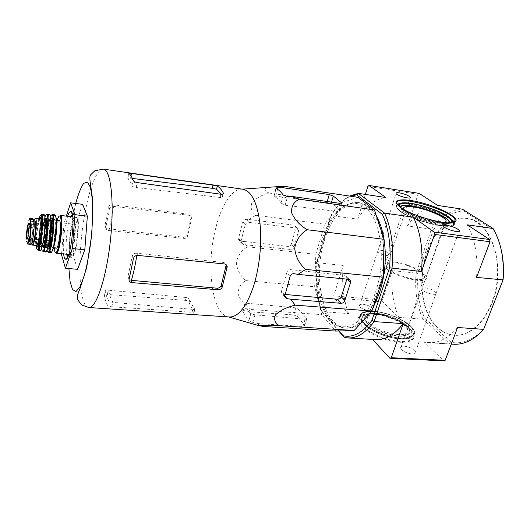 <?xml version="1.0" encoding="UTF-8"?>
<svg xmlns="http://www.w3.org/2000/svg" width="530" height="530" viewBox="0 0 530 530"><rect width="100%" height="100%" fill="white"/><g stroke="black" fill="none" stroke-linecap="round" stroke-linejoin="round"><path stroke-width="0.4" stroke-dasharray="2.65 1.99" d="M357.942 197.332L339.849 203.222L324.764 224.197L315.82 254.307L314.674 286.783L321.703 314.641L335.848 331.065M321.644 240.686C311.084 274.315 318.59 318.735 338.279 325.95C345.474 328.275 353.384 325.937 360.857 318.855C370.656 308.354 378.307 289.36 380.779 268.405C382.74 247.404 379.228 227.224 371.841 214.908C365.819 206.395 358.956 202.506 351.244 203.248C338.259 206.627 328.388 219.102 321.644 240.686M395.016 262.145C407.371 263.304 425.59 271.824 426.305 276.978C429.558 286.598 385.833 274.547 384.773 265.537C384.429 262.595 387.847 261.469 395.016 262.145M403.621 209.297L406.444 212.106C414.771 218.499 440.894 225.608 445.313 222.686M377.453 314.562C389.49 315.244 406.795 324.082 407.325 330.077C410.207 341.36 367.224 329.521 367.091 318.994C367.051 315.648 370.503 314.171 377.453 314.562M395.95 262.933C407.119 263.98 423.602 271.651 424.391 276.342C427.611 285.246 387.377 274.162 386.635 265.941C386.403 263.331 389.51 262.323 395.95 262.933M484.082 328.375L481.492 331.144C471.64 340.565 461.517 344.281 451.129 342.287L449.579 343.685L422.9 319.159L398.712 317.351L382.72 301.908L382.481 300.02L333.721 295.866L343.215 265.444L317.099 262.701L331.19 215.571L357.651 219.162L365.369 194.424M382.72 301.908L333.926 297.807L333.721 295.866M382.481 300.02L392.379 270.605L416.123 273.096L431.433 229.165L407.424 225.906L418.064 194.291L419.283 193.41M418.064 194.291L367.88 186.388M451.891 220.911C456.847 218.565 461.882 217.75 467.003 218.453C491.429 219.943 507.058 267.445 492.019 303.319C482.532 324.916 470.077 335.57 454.654 335.278C448.605 334.808 443.14 332.363 438.257 327.931C411.207 305.002 419.76 235.28 451.56 221.076M451.129 342.287L424.682 318.119C418.839 304.849 416.64 290.003 418.077 273.56L433.262 230.126L431.433 229.165C440.198 216.803 450.546 210.152 462.465 209.198L463.333 210.887C451.812 211.841 441.788 218.247 433.262 230.126M501.307 250.167C499.565 242.541 496.988 235.83 493.576 230.033L463.333 210.887M372.603 314.045C385.529 314.893 403.502 322.3 410.69 329.905C420.548 339.604 408.206 345.845 387.688 340.094C367.197 334.549 352.185 320.769 360.115 315.979C362.739 314.283 366.906 313.634 372.603 314.045M363.004 304.266C368.264 305.121 371.557 306.79 372.888 309.275C373.769 312.892 359.578 309.142 359.426 305.717C359.386 304.604 360.579 304.121 363.004 304.266M404.125 346.136C410.081 347.057 413.837 349.084 415.394 352.205C416.302 356.564 400.6 352.019 400.508 347.899C400.475 346.64 401.68 346.05 404.125 346.136M453.667 344.235L424.437 342.188L443.769 360.857M372.477 339.419L344.281 337.418M338.697 330.978L321.882 311.6L348.555 313.594L333.926 297.807M339.041 330.972L321.081 310.288C316.397 296.23 314.86 280.436 316.463 262.906L330.409 216.227C335.556 207.369 341.459 201.108 348.104 197.445L350.694 196.246M372.742 308.493L369.35 313.873M361.354 322.651C356.339 326.665 351.35 328.514 346.388 328.196C323.128 327.176 312.422 277.76 324.287 240.713C331.098 217.399 345.593 200.572 359.645 202.751C366.131 203.732 371.762 208.263 376.532 216.359M384.011 239.149L384.065 239.481M330.409 216.227L331.19 215.571C336.484 206.409 342.559 199.929 349.429 196.133L349.542 196.073M357.651 219.162C365.72 206.031 375.147 198.829 385.926 197.551M321.081 310.288L321.882 311.6C317 297.105 315.403 280.801 317.099 262.701L316.463 262.906M348.555 313.594C343.341 299.304 341.565 283.252 343.215 265.444M375.85 339.617L372.159 339.081M457.582 327.5C448.367 338.193 438.641 343.268 428.399 342.738L424.437 342.188M418.077 273.56L416.123 273.096C414.586 290.102 416.845 305.452 422.9 319.159L424.682 318.119M398.712 317.351C392.916 303.452 390.809 287.869 392.379 270.605M407.424 225.906C415.977 213.298 426.034 206.468 437.601 205.415M467.235 224.833C475.105 239.162 478.212 256.679 476.556 277.382M493.072 228.503L493.576 230.033M451.772 220.785C456.675 218.506 461.643 217.711 466.698 218.406C485.546 220.646 500.592 248.974 497.127 280.701C493.887 312.448 473.25 337.007 454.349 335.258C448.307 334.788 442.841 332.343 437.959 327.911C410.81 304.902 419.561 234.803 451.547 220.891M425.265 287.79C430.877 288.79 434.501 290.546 436.144 293.063L436.144 293.077C437.184 296.489 422.39 292.249 421.999 289.029L421.999 289.009C421.893 288.022 422.98 287.611 425.265 287.79M381.03 250.279C385.979 251.187 389.146 252.638 390.517 254.632L390.517 254.645C391.484 257.467 378.162 253.916 377.777 251.246L377.777 251.233C377.678 250.372 378.764 250.054 381.03 250.279M373.021 313.813C385.701 314.648 403.35 321.915 410.386 329.368C412.453 331.508 413.605 333.496 413.837 335.331C414.699 341.413 402.74 343.473 387.834 339.326C372.934 335.258 359.486 326.208 358.724 320.147C358.466 318.311 359.148 316.827 360.778 315.708C363.348 314.045 367.436 313.415 373.021 313.813M396.877 203.944L400.733 207.893C412.108 216.671 448.903 226.588 454.217 222.322M383.773 251.836C382.965 224.342 371.523 204.01 358.247 202.546L353.046 202.599C339.836 206.044 329.806 218.691 322.956 240.554C312.25 274.6 319.875 319.59 339.902 326.964L344.984 328.103C357.326 328.342 367.873 317.934 376.618 296.873M379.169 289.208L383.455 265.623M263.39 326.487L248.881 320.763L242.747 311.541C242.714 310.732 243.363 310.487 244.688 310.792L247.722 311.653L251.439 309.52C244.814 305.459 240.381 300.298 238.129 294.037C238.122 287.982 240.713 283.504 245.887 280.602C240.282 275.931 237.102 269.942 236.34 262.628C237.791 255.526 241.508 250.246 247.49 246.781L243.436 241.388L240.547 241.302L238.606 239.732L238.553 238.315L242.813 221.818C243.495 220.242 244.641 219.42 246.245 219.347L249.146 219.493L255.798 215.253C251.538 211.894 250.226 207.78 251.856 202.904C255.771 198.286 261.568 195 269.26 193.046C264.609 191.105 261.714 188.143 271.234 187.103M269.26 193.046L339.849 203.222M255.798 215.253L324.764 224.197M247.49 246.781L315.82 254.307M249.146 219.493L294.031 225.17L295.727 226.35L295.859 228.178L291.334 244.091C290.731 245.668 289.625 246.45 288.022 246.43L243.436 241.388M245.887 280.602L314.674 286.783M251.439 309.52L321.703 314.641M247.722 311.653L293.752 314.939L297.529 316.536L304.445 325.168L304.677 325.625L302.915 326.467L255.864 323.426M77.579 269.326L73.266 255.897L75.724 224.428L82.594 204.322M186.076 297.502L108.57 290.202C109.717 295.932 111.267 300.006 113.228 302.418L192.787 309.381C194.43 309.507 195.159 309.321 194.98 308.824L194.874 308.685C192.913 306.578 191.224 303.61 189.786 299.781C189.19 298.582 187.951 297.827 186.076 297.502L185.394 300.344L107.212 294.448L108.08 290.148L108.57 290.202M113.228 302.418L112.724 302.365C110.638 301.994 109.293 301.444 108.69 300.715C107.325 298.595 106.185 295.535 105.278 291.54L105.278 291.533C105.192 290.42 106.119 289.956 108.08 290.148M132.745 179.498L130.552 178.226C128.472 178.133 127.558 178.285 127.796 178.683C129.38 179.829 130.764 182.154 131.95 185.659C132.54 186.673 133.951 187.289 136.19 187.521L136.72 187.58L134.269 181.545M221.487 194.298L222.607 196.312C222.706 197.206 221.885 197.604 220.142 197.498L136.72 187.58M109.412 208.946C110.008 207.21 111.3 206.349 113.287 206.356L113.764 206.409L109.041 230.557L108.564 230.51C106.676 230.166 105.788 229.033 105.894 227.118L109.412 208.946L108.544 207.131C109.14 205.441 110.445 204.633 112.466 204.706L188.793 214.259L191.032 216.392L186.931 234.485C186.447 236.294 185.295 237.202 183.479 237.208L107.782 228.755C105.861 228.331 104.953 227.151 105.046 225.217L108.544 207.131M109.041 230.557L184.261 238.401C186.07 238.381 187.222 237.46 187.7 235.631L191.827 217.492L189.601 215.385L113.764 206.409M136.82 255.427L137.144 253.267L223.408 262.476C224.925 262.741 225.846 263.635 226.151 265.166M137.144 253.267L136.594 253.207C134.282 253.135 132.831 254.181 132.228 256.348L127.968 276.726C127.723 278.641 128.691 279.827 130.883 280.284M185.394 300.344C187.275 300.629 188.514 301.358 189.117 302.544C190.555 306.347 192.244 309.328 194.185 311.501L194.285 311.647C194.464 312.163 193.728 312.375 192.072 312.289L111.823 306.771C109.697 306.585 108.332 306.161 107.722 305.505C106.384 303.273 105.251 300.185 104.337 296.243L104.337 296.243C104.264 295.044 105.218 294.448 107.212 294.448M281.079 203.116L285.14 205.223L337.577 211.457L339.432 210.595L339.193 210.092C336.735 206.885 334.059 204.653 331.164 203.381L326.944 202.493L275.673 196.153L274.03 196.325C276.594 197.564 278.946 199.823 281.079 203.116L283.278 195.106M290.069 276.501L286.783 272.698L281.483 291.248L281.344 292.639L283.464 294.302L284.961 294.435M242.892 189.236L242.077 189.157C231.888 188.508 221.129 205.746 215.551 228.847C205.892 266 211.861 314.754 228.576 316.913L229.391 317.006M250.836 313.608C248.53 311.521 246.51 308.612 244.767 304.889L244.648 304.478C244.628 303.591 245.33 303.167 246.735 303.22L295.846 307.844L299.483 309.97L306.738 318.802L305.101 319.219L254.897 314.827L250.836 313.608L248.881 320.763M245.277 224.674C245.98 223.123 247.199 222.368 248.941 222.415L296.979 228.099L298.595 229.185L298.589 230.894L294.011 246.92C293.521 248.623 292.481 249.484 290.89 249.511L243.164 244.535L241.044 242.753L240.965 241.289L245.277 224.674L242.813 221.818M286.783 272.698C287.366 270.684 288.625 269.664 290.546 269.637L344.679 275.415L346.653 276.786L346.872 279.118M61.612 253.744L64.07 223.123L66.329 216.127M64.07 223.123L75.724 224.428M61.533 254.784L73.266 255.897M71.073 227.933C68.668 240.958 68.927 257.474 71.663 257.341C76.539 259.09 81.309 213.935 76.181 214.623C74.372 214.955 72.67 219.394 71.073 227.933M70.722 216.637C69.629 219.128 68.655 222.772 67.8 227.575C66.018 238.699 65.667 247.59 66.747 254.234M67.827 256.792L68.31 257.023C73.08 258.766 77.864 213.524 72.835 214.233L72.312 214.358M67.588 216.273L65.15 226.442C63.408 237.122 62.891 246.291 63.607 253.936M33.006 218.791C31.396 218.075 28.878 237.195 29.998 241.561L30.899 244.37M28.176 223.733L27.01 232.279L26.666 241.23L29.998 241.561M30.184 239.421L30.833 242.124C32.575 242.879 34.927 220.599 33.065 220.97C31.853 220.434 29.819 233.492 30.184 239.421L32.184 239.626C31.807 233.703 33.84 220.659 35.079 221.195M32.847 242.329L32.184 239.626M33.993 221.07L32.8 226.76C31.82 233.359 31.495 238.758 31.82 242.959M71.404 228.894C69.284 240.348 69.516 254.85 71.914 254.725C76.194 256.242 80.381 216.644 75.876 217.234C74.299 217.519 72.809 221.407 71.404 228.894M59.181 220.387C58.141 220.606 57.121 223.481 56.127 229.026C54.616 237.533 54.663 248.272 56.246 248.153M49.535 230.749C48.76 236.32 48.76 239.633 49.535 240.693C50.926 241.216 52.53 226.058 51.059 226.277C50.549 226.389 50.039 227.88 49.535 230.749M31.19 228.788C30.442 234.373 30.389 237.712 31.032 238.811L31.045 238.811C32.244 239.321 33.86 224.011 32.582 224.256L32.568 224.256C32.131 224.402 31.667 225.912 31.19 228.788M376.24 313.343C386.191 314.621 395.327 317.907 403.635 323.22C407.855 326.665 409.895 329.773 409.763 332.555C408.133 334.834 404.45 335.98 398.712 335.987C389.086 335.046 377.665 330.872 370.119 325.572C366.071 322.015 364.329 318.921 364.885 316.291C366.866 314.217 370.656 313.237 376.24 313.343M376.088 313.316C386.668 314.018 401.449 320.1 407.292 326.268C415.328 334.158 405.158 339.081 388.523 334.41C371.914 329.918 359.525 318.788 365.932 314.873C368.052 313.502 371.437 312.985 376.088 313.316M374.842 313.998C386.145 314.74 401.919 321.233 408.186 327.851C416.805 336.318 405.947 341.665 388.099 336.656C370.278 331.833 357.068 319.862 363.964 315.675C366.25 314.204 369.874 313.641 374.842 313.998M374.597 313.753C393.81 314.648 420.098 331.734 409.564 337.325C402.436 342.499 374.299 334.748 365.15 325.095C358.591 317.225 361.738 313.442 374.597 313.753M374.326 311.541C394.731 312.521 422.748 330.627 411.611 336.583C404.059 342.089 373.968 333.801 364.236 323.532C357.273 315.178 360.639 311.183 374.326 311.541M374.233 311.322C386.006 312.839 396.818 316.728 406.682 323.002C411.711 327.089 414.168 330.793 414.062 334.112L409.882 337.484L400.965 338.253C389.464 337.146 375.79 332.138 366.82 325.804L361.115 319.749L360.698 314.774C363.096 312.336 367.608 311.183 374.233 311.322M374.12 311.209C385.992 312.733 396.904 316.662 406.854 322.989C411.929 327.109 414.42 330.846 414.308 334.198L410.094 337.603L401.091 338.385C389.484 337.265 375.684 332.211 366.634 325.817L360.877 319.703L360.46 314.688C362.878 312.223 367.429 311.064 374.12 311.209M373.842 311.362C390.425 312.322 414.255 324.552 414.732 332.827C415.613 338.875 403.655 340.889 388.728 336.735C373.809 332.668 360.327 323.644 359.552 317.622C359.36 312.885 364.123 310.792 373.842 311.362M400.812 207.522C400.693 208.635 401.819 210.052 404.191 211.775C414.407 219.698 447.267 227.873 448.731 222.905M400.567 207.356L402.296 210.271L403.986 211.629C414.076 219.446 446.485 227.708 448.89 223.11L449.036 222.911M403.045 209.741C412.691 217.148 443.06 225.727 449.725 222.918C446.611 223.753 441.232 223.349 433.586 221.719L417.415 216.836L413.546 215.273L403.005 209.681L401.236 208.29L403.045 209.741M400.031 206.965L402.296 210.271L404.026 211.689C414.208 219.546 446.207 227.741 448.89 223.11L449.308 222.918M399.143 206.283L402.568 209.668C412.784 217.545 445.385 226.462 450.884 222.878M397.586 204.832L396.91 205.421C395.97 206.76 397.169 208.668 400.508 211.132C414.149 221.772 458.258 231.279 453.077 222.626M452.11 221.149L451.427 220.44C443.57 212.344 408.584 201.519 399.249 204.209C408.623 201.552 443.796 212.576 451.427 220.44L450.401 218.459M397.493 204.726C395.241 205.998 396.155 208.157 400.236 211.205C414.215 222.116 459.311 231.663 453.216 222.593M452.097 221.063C445.18 213.027 409.399 201.638 399.295 204.143M397.361 204.58C394.943 205.845 395.824 208.038 400.004 211.172C406.695 216.061 421.986 222.083 434.812 224.773C448.506 227.324 454.707 226.582 453.422 222.554M452.05 220.811C444.544 212.808 410.041 201.831 399.488 203.977M397.01 204.13L395.943 206.727L399.792 210.741C413.731 221.633 459.013 231.504 454.15 222.759L453.998 222.395M451.275 219.4C442.212 211.768 412.545 202.334 400.945 203.295M75.717 203.474L72.941 216.677C69.814 234.956 68.463 252.253 68.893 268.564M107.722 305.505L108.69 300.715M111.823 306.771L112.724 302.365M103.443 169.143C97.189 168.123 89.543 187.633 84.913 213.352C77.108 254.307 78.427 307.254 88.821 307.519M104.337 296.243L105.278 291.54L104.337 296.243M189.117 302.544L189.786 299.781M194.185 311.501L194.874 308.685M192.072 312.289L192.787 309.381M220.142 197.498L220.937 194.245M222.514 196.087L223.024 194M130.552 178.226L131.016 175.927M127.803 178.69L128.85 173.423L127.796 178.683M131.95 185.659L133.037 180.279M136.19 187.521L137.197 182.578M189.601 215.385L188.793 214.259M191.721 218.42L190.932 217.313M187.7 235.631L186.931 234.485M184.261 238.401L183.479 237.208M108.564 230.51L107.782 228.755M105.046 225.217L105.894 227.118L105.053 225.197M113.287 206.356L112.466 204.706M133.394 258.766L132.228 256.348M137.687 255.407L136.594 253.207M127.968 276.726L129.095 279.25L127.975 276.706M224.475 263.96L223.408 262.476M274.03 196.325L276.15 188.455M284.69 295.197L281.483 291.248M242.866 311.925L244.767 304.889M240.965 241.289L238.553 238.315M284.564 295.654L283.464 294.302M294.137 273.712L290.546 269.637M243.164 244.535L240.547 241.302M248.941 222.415L246.245 219.347M244.688 310.792L246.735 303.22M252.764 322.565L254.897 314.827M275.673 196.153L277.534 189.263M285.14 205.223L287.532 196.55M326.944 202.493L327.229 201.513M339.193 210.092L341.207 203.407M331.164 203.381L331.535 202.135M337.577 211.457L340.022 203.354M348.581 279.284L344.679 275.415M302.915 326.467L305.101 319.219M297.529 316.536L299.483 309.97M304.445 325.168L306.459 318.497M293.752 314.939L295.846 307.844M290.89 249.511L288.022 246.43M294.011 246.92L291.334 244.091M298.589 230.894L295.859 228.178M296.979 228.099L294.031 225.17M27.037 243.078L30.382 243.409M60.241 215.419C58.803 215.73 57.412 219.659 56.054 227.218C54.014 238.772 54.067 253.38 56.246 253.227M57.227 220.169L55.623 227.344C54.371 235.181 53.921 242.051 54.292 247.96M56.114 220.732L55.498 219.97C54.477 220.189 53.477 223.077 52.49 228.629C51.569 234.393 51.218 239.494 51.443 243.946M51.523 244.92C51.728 246.755 52.072 247.709 52.556 247.788L53.318 247.172M50.363 245.416L50.648 247.265C51.887 252.982 55.418 240.183 55.822 228.152C55.551 216.227 54.087 216.233 51.417 228.172L50.251 239.626M53.51 217.101C52.609 219.221 51.788 222.474 51.039 226.84L49.562 242.521M49.668 247.391L49.913 249.603M49.919 249.637L50.019 250.186M51.35 222.242L50.502 226.615C48.932 236.917 48.588 244.933 49.469 250.67M49.588 251.154L50.575 252.684L50.595 252.187C50.211 251.942 49.873 249.915 49.581 246.092C49.396 243.078 49.866 234.094 51.039 226.827L53.278 217.585M53.291 217.552L54.676 214.941L53.291 216.061M53.08 216.512L52.278 218.698M52.357 214.564C50.999 214.855 49.654 218.797 48.323 226.396C46.322 237.99 46.289 252.631 48.356 252.419M50.463 216.896L48.117 226.456C46.627 236.201 46.249 243.966 46.991 249.749M50.701 219.095C49.886 220.765 49.138 223.627 48.449 227.675C47.124 236.532 46.865 243.19 47.687 247.643M50.728 219.453L50.337 219.142C49.336 219.374 48.343 222.322 47.355 227.986L46.196 241.309M46.216 242.614C46.329 245.728 46.7 247.364 47.342 247.523L47.786 247.298M47.958 221.878L46.62 227.907L45.467 240.282M45.461 241.296L45.587 244.35M45.673 245.151L46.594 247.45C49.283 248.51 52.443 218.579 49.595 219.062L48.217 221.109M46.607 224.859L44.884 241.15M44.931 243.508L45.182 246.033M45.182 246.052C46.09 251.816 49.105 242.859 50.032 231.272C50.588 218.552 49.628 215.65 47.143 222.56M45.706 226.264L44.202 243.853L45.706 226.257L46.501 222.057L45.706 226.264M44.235 245.648L44.447 248.51M44.447 248.543L44.527 249.107M47.919 217.002L47.713 217.545M46.395 221.123L45.421 226.144C43.977 235.611 43.566 243.283 44.202 249.166M44.288 249.703L45.275 251.909M49.237 214.418L47.813 216.373M47.614 216.883L46.759 219.645M46.852 214.405C45.573 214.637 44.288 218.493 42.996 225.979C41.062 237.38 40.982 251.75 42.937 251.419M44.838 217.254L42.811 226.045C41.439 235.055 41.022 242.448 41.565 248.219M45.527 219.089C44.706 220.374 43.924 223.19 43.195 227.536C41.883 236.579 41.691 242.919 42.619 246.569M45.567 219.089C44.633 219.314 43.698 222.176 42.751 227.661C41.32 236.089 41.247 246.715 42.665 246.576M40.28 243.793L41.168 246.43C43.659 247.444 46.719 218.446 44.076 218.923C43.149 219.148 42.221 222.01 41.28 227.502C40.446 232.829 40.075 237.659 40.167 241.991M39.704 244.171C40.379 251.982 43.831 241.143 44.546 228.562C44.606 215.882 43.334 215.452 40.744 227.271C39.724 233.955 39.372 239.573 39.704 244.118M42.407 217.247L40.406 225.946L39.015 239.62L40.406 225.939L42.022 218.406M38.962 244.569L39.061 246.477M39.068 246.549L39.187 247.715M41.93 217.578L40.095 225.826L38.69 239.586M38.657 245.41L38.789 247.291M38.928 248.391L39.763 250.61M43.579 214.537L42.294 216.538M41.459 214.716C40.287 214.869 39.087 218.545 37.868 225.747C36.04 236.678 35.921 250.445 37.729 249.994M39.008 218.837L37.524 225.879C36.378 233.425 35.934 239.944 36.199 245.45M39.737 218.87L37.762 226.86C36.596 234.744 36.292 240.878 36.848 245.257M39.273 218.87C38.412 219.095 37.537 221.858 36.636 227.171C35.278 235.34 35.159 245.615 36.464 245.476M30.753 242.097L32.767 242.303M30.707 242.005L32.721 242.21M30.203 239.633L32.204 239.838M28.13 223.991L27.01 232.279M27.355 238.805L38.663 239.586M27.957 237.851C29.196 234.492 29.991 223.103 28.971 223.488L32.568 224.256M403.522 209.072L384.773 265.537M445.578 222.54L426.305 276.978M386.635 265.941L367.091 318.994M424.391 276.342L407.325 330.077M451.302 344.089L428.399 342.738M481.492 331.144L480.823 332.383M348.104 197.445L349.429 196.133M436.144 293.077L459.152 231.338M400.508 347.899L421.999 289.009L443.577 226.177M436.144 293.063L415.394 352.205M372.888 309.275L390.517 254.632L410.048 197.803M377.777 251.246L396.042 193.463M377.777 251.233L359.426 305.717M376.154 313.303C371.517 312.965 368.105 313.488 365.932 314.873L363.964 315.675C366.184 314.217 369.788 313.667 374.77 314.012C386.098 314.74 401.985 321.319 408.186 327.851L407.292 326.268C401.422 320.034 386.721 314.012 376.154 313.303M409.564 337.325C407.365 338.577 404.065 339.101 399.673 338.902L395.678 338.511C388.192 337.08 380.984 334.688 374.048 331.343L365.15 325.095L364.236 323.532C373.869 333.721 404.238 342.089 411.611 336.583L409.564 337.325M413.837 335.331L414.732 332.827C414.301 329.779 411.81 326.586 407.272 323.247L398.368 318.026C390.418 314.403 382.309 312.117 374.034 311.163C364.335 310.547 359.506 312.7 359.552 317.622L358.724 320.147M360.778 315.708L360.115 315.979M410.386 329.368L410.69 329.905M397.752 205.011L396.91 205.421L397.579 204.819M454.336 222.249L454.15 222.759C458.463 231.961 413.95 221.931 399.839 211.086C396.877 208.548 395.579 207.097 395.943 206.727L396.864 203.911M398.745 206.296L398.381 205.62M359.645 202.751L358.247 202.546M346.388 328.196L344.984 328.103M338.279 325.95L339.902 326.964M351.244 203.248L353.046 202.599M194.285 311.647L194.98 308.824M222.607 196.312L223.209 193.847M191.827 217.492L191.032 216.392M284.584 296.648L281.344 292.639M241.044 242.753L238.599 239.732M242.74 311.534L244.641 304.478M273.818 196.199L275.945 188.316M339.432 210.595L341.638 203.288M349.389 279.502L346.653 276.786M304.677 325.625L306.738 318.802M298.595 229.185L295.727 226.35M76.181 214.623L72.835 214.233M71.663 257.341L68.31 257.023M72.603 214.246L72.126 213.663M68.092 256.964L67.502 257.434M75.876 217.234L72.729 216.869M71.914 254.725L68.761 254.427M56.074 220.036L54.312 219.493L53.802 219.824M53.133 247.848L51.297 248.007L50.867 247.576M50.27 239.567L51.43 228.198C52.059 224.495 52.761 221.845 53.53 220.261M50.694 247.093L50.39 245.31M45.328 246.529L45.951 247.477L47.7 247.59M50.708 219.148L48.972 218.897L48.164 219.692M44.898 241.097L46.607 224.919M47.15 222.613L47.919 220.235M45.202 245.946L44.944 243.456M47.72 217.512C49.654 213.1 49.012 215.253 49.29 214.531L49.363 214.418M45.401 251.935C45.348 251.101 45.58 253.797 44.441 248.57M45.004 219.029L43.473 218.771L42.612 219.745M42.095 246.516L40.545 246.45L39.909 245.317M39.717 244.045C39.386 239.534 39.73 233.949 40.75 227.29L42.161 220.95M42.042 218.333C43.957 213.206 43.612 215.22 43.725 214.657L43.811 214.524M39.988 250.67L38.955 244.588M30.833 242.124L32.052 242.25M33.065 220.97L33.821 221.05M51.059 226.277L48.151 225.959M47.886 225.932L47.19 225.853M47.183 225.853L45.09 225.621M45.01 225.614L42.585 225.349M42.108 225.296L41.671 225.25M40.194 225.091L32.582 224.256M49.535 240.693L46.62 240.395M46.362 240.368L45.666 240.302M45.653 240.302L43.559 240.083M43.486 240.077L41.055 239.832M40.578 239.785L40.141 239.739"/><path stroke-width="0.79" d="M291.149 196.312L299.251 199.194C293.792 201.87 291.235 206.362 291.579 212.662C294.408 219.36 299.602 225.045 307.155 229.722C300.437 233.703 296.27 239.838 294.673 248.139C295.581 256.765 299.251 263.847 305.691 269.399L297.979 274.394L294.137 273.712C292.07 273.56 290.712 274.487 290.069 276.501L284.584 296.648L286.935 298.589L290.745 299.231L295.164 305.141C286.651 307.248 280.138 310.461 275.62 314.78C273.579 319.245 274.825 322.883 279.363 325.705C269.936 325.374 258.454 325.128 258.713 325.612L263.39 326.487L335.848 331.065L354.192 330.515L371.881 311.09L383.183 277.163L384.065 239.321L374.425 209.94L357.942 197.332L285.1 186.434L281.49 187.481L277.959 187.693C276.441 187.799 275.772 188.004 275.951 188.316L276.15 188.455C278.707 189.76 281.085 191.973 283.278 195.106L287.532 196.55L291.149 196.312L340.022 203.354L341.737 202.97L333.337 196.06L329.276 194.583L281.49 187.481M445.313 222.686L446.187 220.825C445.061 216.637 426.08 208.688 413.579 206.985C406.311 205.998 402.959 206.693 403.522 209.072L403.621 209.297M451.302 344.089L453.667 344.235C463.054 344.752 472.111 340.803 480.823 332.383L483.645 329.349L502.91 280.185C504.514 259.859 501.234 242.634 493.072 228.503L467.235 224.833L489.627 239.514L490.045 241.733L434.534 234.393L421.509 271.519L389.57 267.802L371.974 320.352C362.613 332.8 353.02 337.935 343.201 335.755L339.041 330.972M489.627 239.514L434.169 232.087L434.534 234.393M490.045 241.733L476.556 277.382L503.076 279.906L483.645 329.349L457.582 327.5L445.16 360.307L443.769 360.857L389.967 358.293L372.477 339.419M445.16 360.307L391.272 357.717L389.967 358.293M365.369 194.424L367.88 186.388L369.026 185.454L385.926 197.551L358.366 193.357L356.657 194.775L382.402 214.372C388.907 228.861 391.292 246.675 389.57 267.802M493.072 228.503L462.465 209.198L437.601 205.415L419.283 193.41L369.026 185.454M451.56 221.076L451.891 220.911M503.076 279.906C503.99 269.525 503.401 259.607 501.307 250.167M400.408 207.243C412.718 216.75 452.945 227.019 455.701 221.407C458.947 217.671 441.371 208.131 422.973 203.136C404.516 197.975 391.06 198.975 398.381 205.62L400.408 207.243M399.507 192.867C405.006 194.006 408.577 195.477 410.227 197.279C411.545 199.757 396.678 195.762 396.042 193.463C395.85 192.708 397.003 192.509 399.507 192.867M447.028 225.349C453.276 226.615 457.403 228.384 459.404 230.669C460.861 233.677 444.286 228.973 443.577 226.177C443.352 225.31 444.504 225.031 447.028 225.349M382.402 214.372L384.528 213.1L358.366 193.357L349.542 196.073M371.974 320.352L374.134 321.584L392.014 268.379C393.85 246.463 391.352 228.039 384.528 213.1L413.354 217.187L434.169 232.087M338.697 330.978L344.281 337.418L347.806 337.954C356.915 338.431 365.693 332.973 374.134 321.584L403.224 323.644L391.272 357.717M350.694 196.246L356.657 194.775M384.065 239.481C386.655 257.514 385.111 275.434 379.427 293.242L372.742 308.493M369.35 313.873L361.354 322.651M376.532 216.359C380.017 222.494 382.508 230.093 384.011 239.149M413.354 217.187C420.562 231.915 423.278 250.027 421.509 271.519M403.224 323.644C394.499 334.788 385.37 340.114 375.85 339.617L347.806 337.954M344.281 337.418L343.201 335.755M454.217 222.322L454.906 221.772L455.151 219.963C452.229 209.827 391.637 193.139 396.864 203.911L396.877 203.944M376.618 296.873L379.169 289.208M383.455 265.623L383.773 251.836M271.234 187.103L285.1 186.434M279.363 325.705L354.192 330.515M295.164 305.141L371.881 311.09M290.745 299.231L340.975 303.299C342.784 303.259 344.056 302.352 344.805 300.57L350.522 282.589L350.443 280.549L348.581 279.284L297.979 274.394M305.691 269.399L383.183 277.163M307.155 229.722L384.065 239.321M299.251 199.194L374.425 209.94M66.329 216.127L70.622 202.844L82.594 204.322L87.364 216.154L84.807 249.762L77.579 269.326L65.435 268.26L61.533 254.784L61.612 253.744M132.314 178.431L212.258 188.316L216.531 189.217L217.28 186.136L213.02 185.149L131.519 173.416L128.85 173.416C130.426 174.608 131.818 176.901 133.037 180.279C133.606 181.373 134.991 182.135 137.197 182.578L220.937 194.245C222.673 194.391 223.488 194.033 223.375 193.165L223.289 192.94C221.48 189.641 219.473 187.368 217.28 186.136M221.487 194.298L216.531 189.217M222.229 287.127L227.204 266.623C226.9 265.099 225.992 264.212 224.475 263.96L137.687 255.407C135.402 255.427 133.971 256.553 133.394 258.766L129.095 279.231C128.816 281.132 129.764 282.252 131.93 282.609L217.91 289.751C219.996 289.751 221.434 288.877 222.229 287.127L221.209 285.617C220.42 287.346 218.976 288.201 216.883 288.188L131.427 280.337C133.573 272.957 135.369 264.656 136.82 255.427M221.209 285.617L226.151 265.166L227.204 266.623M131.93 282.609L130.883 280.284L131.427 280.337M88.821 307.519L229.391 317.006C237.857 317.172 245.609 307.811 252.638 288.916C259.23 269.975 262.165 243.946 259.991 223.614C257.202 202.546 251.505 191.085 242.892 189.236L103.443 169.143C110.77 169.487 114.559 201.566 110.472 239.845C106.47 278.137 96.062 308.705 88.821 307.519L81.713 304.942L77.705 299.854C76.678 298.052 77.406 294.428 79.891 288.989L86.648 267.723L91.876 233.69L92.79 200.877L90.405 183.552C89.616 178.716 89.703 175.801 90.663 174.807L94.883 170.72L103.443 169.143M344.805 300.57L341.267 296.833C340.392 298.436 339.034 299.238 337.193 299.238L284.961 294.435M341.267 296.833L346.872 279.118M70.622 202.844L74.975 214.703L87.364 216.154M74.975 214.703L72.325 248.53L65.435 268.26M72.325 248.53L84.807 249.762M66.747 254.234L67.827 256.792M72.312 214.358L70.722 216.637M63.607 253.936C63.978 256.951 64.574 258.673 65.402 259.11C70.728 262.993 76.446 208.899 70.424 211.583C69.523 211.841 68.575 213.404 67.588 216.273M26.666 241.23L27.692 244.038L28.951 242.084L30.475 236.777L30.7 221.726L29.806 218.446L28.812 220.785M27.686 244.052L30.899 244.37C32.515 245.224 35.099 225.475 33.893 221.368L33.006 218.791L29.806 218.433M33.821 221.05L35.079 221.195C36.974 220.825 34.622 243.084 32.847 242.329L32.052 242.25M31.82 242.959L32.568 245.092C34.801 246.059 37.769 217.949 35.384 218.433C34.973 218.42 34.51 219.301 33.993 221.07M53.133 247.848L56.246 248.153C59.082 249.213 62.176 219.943 59.181 220.387L56.074 220.036M448.731 222.905C453.335 216.26 400.905 199.545 400.812 207.522M449.036 222.911C453.812 216.2 400.561 199.227 400.567 207.356M449.308 222.918L451.202 222.057C453.952 218.93 440.152 211.086 424.662 206.587C409.167 201.976 396.407 201.99 400.031 206.965M450.884 222.878C452.66 221.964 452.501 220.487 450.401 218.459C441.987 209.721 402.025 198.717 399.13 204.335L399.143 206.283M453.077 222.626L452.11 221.149M397.579 204.819L399.242 204.216L397.586 204.832M453.216 222.593L452.097 221.063M399.295 204.143L397.493 204.726M453.422 222.554L452.05 220.811M399.488 203.977L397.361 204.58M453.998 222.395L451.275 219.4M400.945 203.295L397.01 204.13M68.893 268.564L70.093 281.602L72.55 289.671L76.055 291.513L80.242 286.458L84.581 274.739C87.364 263.927 89.61 251.525 91.312 237.533C92.545 223.508 92.909 210.96 92.419 199.889L90.584 187.693L87.523 182.062L83.694 183.314C80.924 187.388 78.268 194.106 75.717 203.474M134.269 181.545L132.745 179.498M223.024 194L223.289 192.94M212.258 188.316L213.02 185.149M131.016 175.927L131.519 173.416M217.91 289.751L216.883 288.188M227.178 267.816L226.131 266.358M286.935 298.589L284.564 295.654M277.534 189.263L277.959 187.693M327.229 201.513L329.276 194.583M341.207 203.407L341.446 202.632M331.535 202.135L333.337 196.06M350.522 282.589L347.051 279.138M340.975 303.299L337.193 299.238M30.515 220.997L33.893 221.368M30.124 219.241L33.483 219.619M68.761 254.427L56.246 253.227C60.109 254.718 64.329 214.776 60.241 215.419L72.729 216.869M54.292 247.96C55.001 258.209 59.161 250.081 60.758 234.591C62.434 219.115 60.062 210.291 57.227 220.169M51.443 243.946L51.523 244.92M53.318 247.172C55.657 244.019 57.737 224.309 56.114 220.732M50.251 239.626L50.363 245.416M49.562 242.521L49.668 247.391M50.019 250.186C51.185 256.401 54.603 247.503 55.988 234.088C57.439 220.679 55.955 211.258 53.51 217.101M49.469 250.67L49.588 251.154M48.356 252.419L50.575 252.684C54.285 254.148 58.512 214.113 54.583 214.769L52.357 214.564C56.2 213.981 51.993 253.797 48.356 252.419L48.541 252.181C49.111 252.446 51.774 244.993 52.848 235.135C54.014 225.263 53.563 216.194 52.596 215.028L52.357 214.564M53.291 216.061L53.08 216.512M52.278 218.698L51.35 222.242M46.991 249.749C48.064 256.586 51.562 247.629 52.993 233.77C54.491 219.917 52.94 210.43 50.463 216.896M47.687 247.643C50.734 257.958 55.842 209.648 50.701 219.095M46.196 241.309L46.216 242.614M47.786 247.298C50.277 245.443 52.775 221.792 50.728 219.453M45.467 240.282L45.461 241.296M45.587 244.35L45.673 245.151M48.217 221.109L47.958 221.878M44.884 241.15L44.931 243.508M47.143 222.56L46.607 224.859M44.441 248.57L44.235 245.648M44.527 249.107C45.52 256.262 48.992 247.43 50.43 233.498C51.933 219.579 50.383 210.218 47.919 217.002M46.912 220.328L46.501 222.077L46.912 220.308M44.202 249.166L44.288 249.703M45.275 251.909L45.401 251.935C48.912 253.188 53.06 213.928 49.363 214.418L49.237 214.418M47.813 216.373L47.614 216.883M46.759 219.645L46.395 221.123M45.401 251.935L42.937 251.419C46.329 252.558 50.403 214.007 46.852 214.405L49.363 214.418M41.565 248.219C42.433 255.864 45.891 247.225 47.342 233.173C48.859 219.128 47.289 209.959 44.838 217.254M42.619 246.569C45.322 253.035 49.515 213.325 45.527 219.089M45.567 219.089L46.203 219.076C48.747 219.526 45.865 246.814 43.281 246.722L42.665 246.576C45.182 247.596 48.243 218.618 45.567 219.089L45.004 219.029M40.167 241.991L40.28 243.793M38.955 244.588L39.008 239.62L38.962 244.569M39.187 247.715C40.028 254.983 43.328 246.503 44.732 232.895C46.196 219.301 44.745 210.317 42.407 217.247M38.69 239.586L38.657 245.41M38.789 247.291L38.928 248.391M39.763 250.61L39.988 250.67C43.215 251.657 47.17 214.239 43.811 214.524L43.579 214.537M42.294 216.538L41.93 217.578M39.988 250.67L37.729 249.994C40.81 250.849 44.653 214.524 41.459 214.716L43.811 214.524M36.199 245.45C36.703 254.499 40.108 246.722 41.572 232.564C43.096 218.413 41.4 210.099 39.008 218.837M36.848 245.257C39.253 256.805 44.441 209.41 39.737 218.87M39.273 218.87L40.757 218.632C42.619 224.886 41.261 228.615 40.837 235.161C40.002 241.494 39.008 245.112 37.868 246.019L36.464 245.476C38.776 246.45 41.737 218.4 39.273 218.87L35.384 218.433M27.189 228.066C25.997 235.3 26.5 242.793 27.851 237.38L29.163 224.985C28.812 221.719 28.15 222.746 27.189 228.066M29.011 241.905L30.879 230.133M27.355 238.805L26.613 238.003L27.189 228.105C27.653 225.157 28.123 223.581 28.607 223.388L28.971 223.488C28.521 223.647 28.05 225.237 27.553 228.258C26.765 234.134 26.699 237.652 27.355 238.805L27.957 237.851M446.187 220.825L445.578 222.54M459.152 231.338L459.404 230.669M410.048 197.803L410.227 197.279M450.401 218.459C441.834 209.582 402.323 198.697 399.13 204.335L397.752 205.011M454.336 222.249L455.151 219.963M454.906 221.772L455.701 221.407M223.209 193.847L223.375 193.165M350.443 280.549L349.389 279.502M228.741 316.966L258.713 325.612M242.25 189.15L278.86 186.567M72.126 213.663L70.424 211.583M67.502 257.434L65.402 259.11M56.246 253.227L57.253 251.207C58.545 247.735 59.658 242.733 60.586 236.201C61.248 229.464 61.414 223.852 61.089 219.367L60.241 215.419M53.53 220.261L53.802 219.824M50.867 247.576L50.694 247.093M50.39 245.31L50.27 239.567M47.7 247.59L48.786 248.113C50.138 247.026 51.278 242.859 52.218 235.618L52.934 224.965C53.027 223.474 52.463 218.499 51.88 218.87L50.708 219.148M46.607 224.919L47.15 222.613M47.919 220.235L48.164 219.692M45.328 246.529L45.202 245.946M44.944 243.456L44.898 241.097M42.937 251.419C45.858 253.095 49.979 213.04 46.852 214.405M42.665 246.576L42.095 246.516M42.161 220.95L42.612 219.745M39.909 245.317L39.717 244.045M37.729 249.994L37.743 249.656C38.538 249.02 39.631 244.814 41.022 237.036C42.175 229.298 42.42 222.388 41.757 216.313L41.459 214.716M36.464 245.476L32.568 245.092M30.7 221.726L29.163 224.985L27.851 237.38L28.951 242.084M42.585 225.349L42.108 225.296M41.671 225.25L40.194 225.091M41.055 239.832L40.578 239.785M40.141 239.739L38.663 239.586"/></g></svg>
